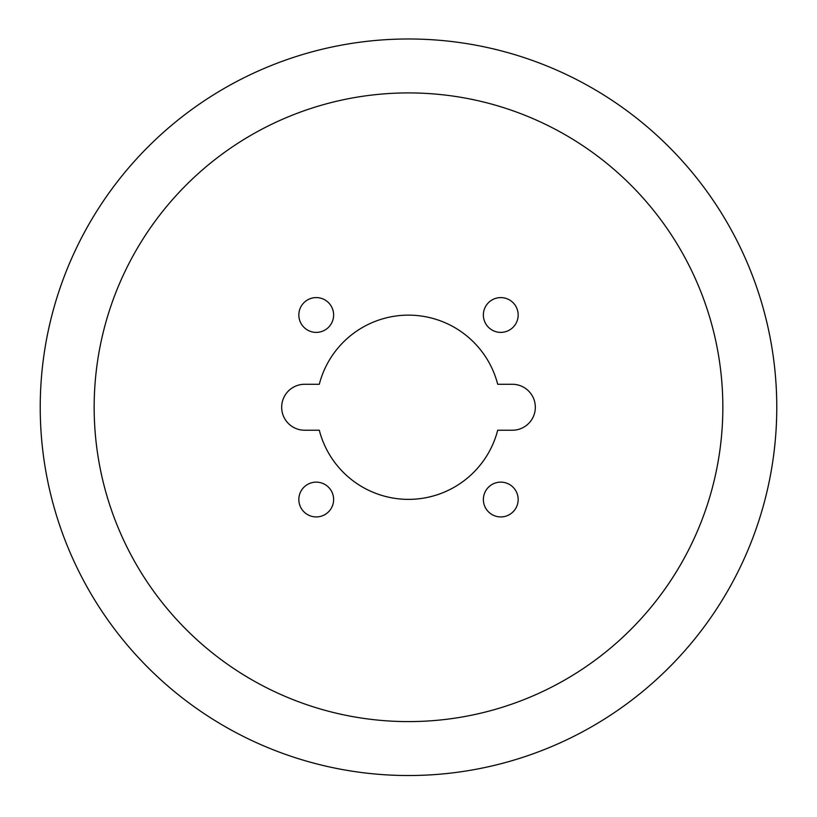 <?xml version="1.0" encoding="UTF-8"?>
<svg xmlns="http://www.w3.org/2000/svg" width="817" height="817" viewBox="0 0 817 817"><rect width="100%" height="100%" fill="white"/><g stroke="black" fill="none" stroke-linecap="round" stroke-linejoin="round"><path stroke-width="1.23" d="M500.77 332.386A17.402 17.402 0 0 1 485.707 306.283A17.402 17.402 0 0 1 515.833 306.283A17.402 17.402 0 0 1 500.77 332.386M316.23 332.386A17.402 17.402 0 0 1 301.167 306.283A17.402 17.402 0 0 1 331.293 306.283A17.402 17.402 0 0 1 316.23 332.386M316.23 516.926A17.402 17.402 0 0 1 301.167 490.823A17.402 17.402 0 0 1 331.293 490.823A17.402 17.402 0 0 1 316.23 516.926M500.77 516.926A17.402 17.402 0 0 1 485.707 490.823A17.402 17.402 0 0 1 515.833 490.823A17.402 17.402 0 0 1 500.77 516.926M512.351 384.276L497.696 384.276A92.107 92.107 0 0 0 319.304 384.276L304.649 384.276A22.978 22.978 0 0 0 281.671 407.254A22.978 22.978 0 0 0 304.649 430.232L319.304 430.232A92.107 92.107 0 0 0 497.696 430.232L512.351 430.232A22.978 22.978 0 0 0 535.329 407.254A22.978 22.978 0 0 0 512.351 384.276M97.529 453.129A314.331 314.331 0 0 1 524.259 115.013A314.331 314.331 0 0 1 603.712 653.631A314.331 314.331 0 0 1 97.529 453.129M408.5 775.527A368.273 368.273 0 0 1 89.564 223.123A368.273 368.273 0 0 1 727.436 223.123A368.273 368.273 0 0 1 408.5 775.527"/></g></svg>
